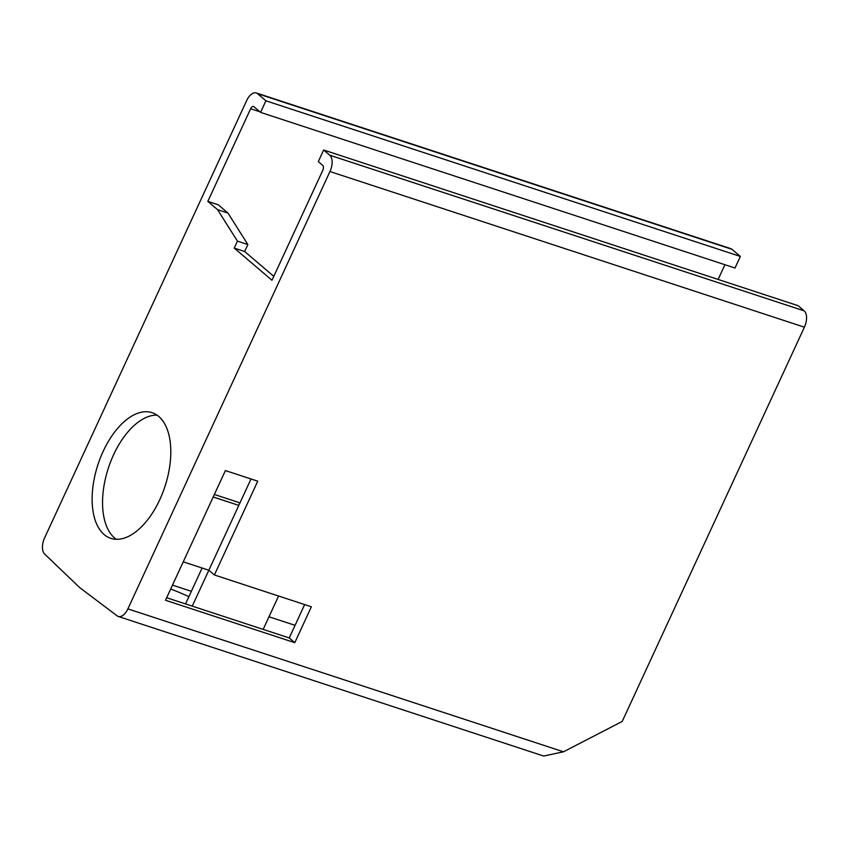 <?xml version="1.0" encoding="UTF-8"?>
<svg xmlns="http://www.w3.org/2000/svg" width="849" height="849" viewBox="0 0 849 849"><rect width="100%" height="100%" fill="white"/><g stroke="black" fill="none" stroke-linecap="round" stroke-linejoin="round"><path stroke-width="1.27" d="M257.597 93.698L265.917 100.798L260.569 112.376L253.904 106.687A3.895 2.069 -71.8 0 0 253.511 106.465A3.895 2.069 -71.8 0 0 250.635 108.746L207.835 201.372L217.546 209.65L237.444 241.137L234.228 248.088L271.988 280.266L322.811 170.278A3.895 2.069 -71.8 0 0 322.747 165.375L318.311 161.597L323.66 150.018L329.762 155.218A12.968 6.909 -71.8 0 1 329.964 171.53L127.881 608.882A12.968 6.909 -71.8 0 1 118.287 616.47A12.968 6.909 -71.8 0 1 117.173 615.886L79.679 587.593L44.615 554.026A12.968 6.909 -71.8 0 1 44.604 537.884L246.688 100.543A12.968 6.909 -71.8 0 1 256.281 92.955A12.968 6.909 -71.8 0 1 257.597 93.698L732.018 249.351L740.349 256.451L265.917 100.798M732.018 249.351A12.968 6.909 -71.8 0 0 730.713 248.608L256.281 92.955M323.66 150.018L798.081 305.672L804.194 310.872L329.762 155.218M118.287 616.47L543.71 756.045L563.492 751.8L622.221 721.438L804.396 327.183A12.968 6.909 -71.8 0 0 804.194 310.872M304.653 604.573L289.233 637.939L166.659 597.728M251.017 478.974L192.267 606.122M273.792 276.349L244.661 251.506L234.228 248.088M217.546 209.65L227.967 213.067L247.866 244.554L244.661 251.506M247.866 244.554L237.444 241.137M227.967 213.067L218.267 204.8L207.835 201.372M172.485 585.12L191.365 591.318M268.984 616.788L295.059 625.342M724.919 264.718L718.116 279.438M740.349 256.451L735.001 268.029L260.569 112.376M294.783 642.672L165.491 600.254L225.41 470.569L257.735 481.181L214.394 574.964L311.371 606.78L294.783 642.672L289.233 637.939M214.394 574.964L208.843 570.231L183.246 561.836M188.903 596.645A66.137 11.939 24.8 0 0 170.691 588.994M157.044 415.15A66.137 35.234 -71.8 0 0 113.575 454.799A66.137 35.234 -71.8 0 0 116.313 539.306M103.154 451.381A66.137 35.234 -71.8 0 0 110.848 538.362A66.137 35.234 -71.8 0 0 159.782 499.658A66.137 35.234 -71.8 0 0 152.088 412.678A66.137 35.234 -71.8 0 0 103.154 451.381M202.126 568.023L185.538 603.926M263.169 629.385L278.578 596.019M239.715 503.436L238.473 502.375L214.373 494.468M238.802 505.388L213.205 496.994M804.396 327.183L329.964 171.53M259.868 111.771L250.635 108.746M563.492 751.8L127.881 608.882"/></g></svg>
